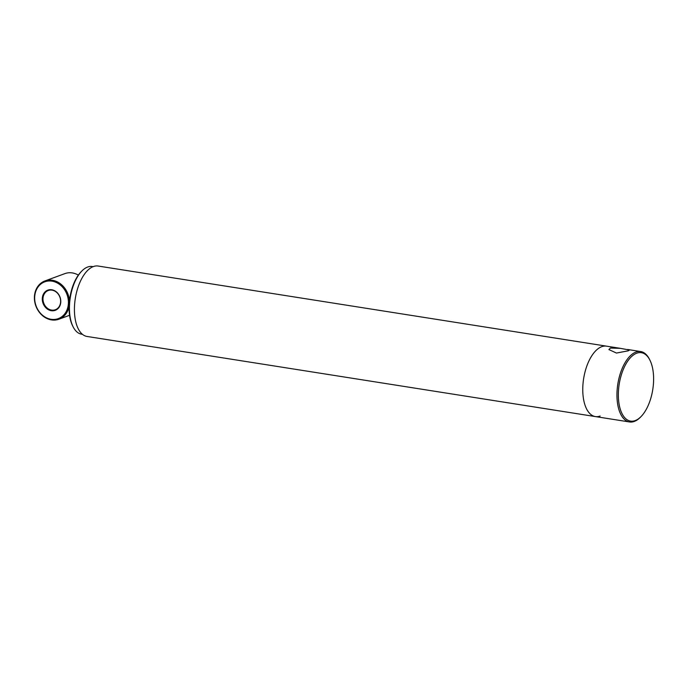 <?xml version="1.0" encoding="UTF-8"?>
<svg xmlns="http://www.w3.org/2000/svg" width="688" height="688" viewBox="0 0 688 688"><rect width="100%" height="100%" fill="white"/><g stroke="black" fill="none" stroke-linecap="round" stroke-linejoin="round"><path stroke-width="1.03" d="M601.708 346.683A35.647 17.501 -81 0 1 606.472 346.15L98.135 266.032A35.647 17.501 -81 0 0 93.37 266.566A35.647 17.501 -81 0 0 74.708 303.236A35.647 17.501 -81 0 0 87.032 336.458L595.369 416.575A35.647 17.501 -81 0 1 583.046 383.354A35.647 17.501 -81 0 1 601.708 346.683M600.134 416.042A35.647 17.501 -81 0 1 595.369 416.575A35.647 17.501 -81 0 1 582.779 388.032A35.647 17.501 -81 0 1 606.472 346.15L620.378 348.343L610.359 348.051L608.914 349.581L616.465 353.056L628.11 350.846L629.537 350.054L620.378 348.343M82.448 334.325L81.554 334.179A34.245 16.813 -81 0 1 73.117 326.817A34.245 16.813 -81 0 1 69.454 306.762A34.245 16.813 -81 0 1 81.924 270.934A34.245 16.813 -81 0 1 92.218 266.523L93.112 266.66M73.117 326.817L72.653 325.897A33.23 16.314 -81 0 1 69.101 306.427A33.23 16.314 -81 0 1 81.201 271.665L81.924 270.934M653.6 380.412A34.632 17.002 -81 0 1 640.992 416.636A34.632 17.002 -81 0 1 618.357 393.373A34.632 17.002 -81 0 1 630.612 357.502A34.632 17.002 -81 0 1 649.893 360.125A34.632 17.002 -81 0 1 653.6 380.412M640.992 416.636L640.261 417.375A35.647 17.501 -81 0 1 629.554 421.968A35.647 17.501 -81 0 1 616.964 393.424A35.647 17.501 -81 0 1 640.648 351.542A35.647 17.501 -81 0 1 649.429 359.205L649.893 360.125M629.554 421.968L595.369 416.575M60.793 301.688A10.759 9.039 -110.2 0 0 51.781 289.76A10.759 9.039 -110.2 0 0 42.286 298.764A10.759 9.039 -110.2 0 0 51.299 310.692A10.759 9.039 -110.2 0 0 60.793 301.688M60.621 301.516A10.251 8.609 -110.2 0 0 48.263 290.508A10.251 8.609 -110.2 0 0 42.983 298.738A10.251 8.609 -110.2 0 0 55.332 309.746A10.251 8.609 -110.2 0 0 60.621 301.516M34.667 297.569A19.608 16.478 -110.2 0 0 51.11 319.301A19.608 16.478 -110.2 0 0 68.413 302.883A19.608 16.478 -110.2 0 0 51.97 281.151A19.608 16.478 -110.2 0 0 34.667 297.569M69.436 301.181A20.373 17.114 -110.2 0 0 44.901 280.962A20.373 17.114 -110.2 0 0 34.4 297.319A20.373 17.114 -110.2 0 0 58.962 319.198A20.373 17.114 -110.2 0 0 69.101 306.306M78.346 275.097A20.373 17.114 -110.2 0 0 64.853 273.626L44.901 280.962M640.648 351.542L627.619 349.487M69.583 315.293L58.962 319.198"/></g></svg>
